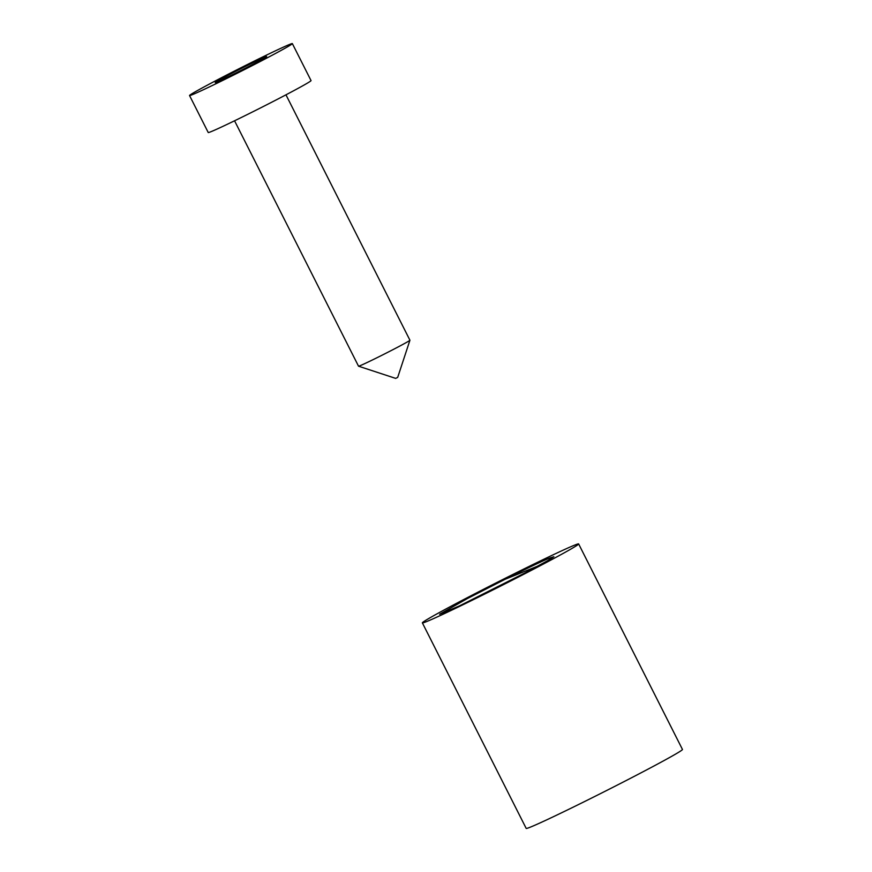 <?xml version="1.0" encoding="UTF-8"?>
<svg xmlns="http://www.w3.org/2000/svg" width="872" height="872" viewBox="0 0 872 872"><rect width="100%" height="100%" fill="white"/><g stroke="black" fill="none" stroke-linecap="round" stroke-linejoin="round"><path stroke-width="1.31" d="M422.364 622.87L526.187 828.4A87.538 2.442 -26.8 0 0 595.086 796.31A87.538 2.442 -26.8 0 0 682.46 749.462L578.637 543.932A87.538 2.442 -26.8 0 0 509.738 576.021A87.538 2.442 -26.8 0 0 422.364 622.87A87.538 2.442 -26.8 0 0 491.263 590.78A87.538 2.442 -26.8 0 0 578.637 543.932M549.567 558.102L553.862 556.728L547.605 560.707L525.391 572.73L459.239 606.007L439.597 614.259L467.49 598.497L505.193 579.237A57.585 1.613 153.2 0 1 549.567 558.102L552.031 558.08M538.078 565.983L505.193 579.237M266.472 56.789A28.798 0.807 -26.8 0 0 266.647 56.582A28.798 0.807 -26.8 0 0 242.285 67.994A28.798 0.807 -26.8 0 0 215.428 82.339A28.798 0.807 153.2 0 0 215.242 82.546A28.798 0.807 -26.8 0 0 237.903 71.995A28.798 0.807 -26.8 0 0 266.647 56.582A28.798 0.807 -26.8 0 0 243.986 67.133A28.798 0.807 -26.8 0 0 215.242 82.546A28.798 0.807 153.2 0 0 239.604 71.144A28.798 0.807 153.2 0 0 266.472 56.789M291.989 44.014A57.585 1.613 -26.8 0 0 292.349 43.6A57.585 1.613 -26.8 0 0 243.626 66.414A57.585 1.613 -26.8 0 0 189.9 95.113A57.585 1.613 153.2 0 0 189.54 95.528A57.585 1.613 153.2 0 0 238.263 72.714A57.585 1.613 153.2 0 0 291.989 44.014M189.54 95.528L208.234 132.522A57.585 1.613 153.2 0 0 256.946 109.719A57.585 1.613 153.2 0 0 310.683 81.009A57.585 1.613 -26.8 0 0 311.042 80.595L292.349 43.6M358.545 366.196A28.798 0.807 153.2 0 0 381.184 355.634A28.798 0.807 153.2 0 0 409.927 340.243A28.798 0.807 153.2 0 1 409.927 340.243L397.708 377.347L396.553 377.958L395.648 378.383L358.545 366.196A28.798 0.807 153.2 0 1 358.523 366.185L234.557 120.783M409.927 340.222L285.962 94.819"/></g></svg>
